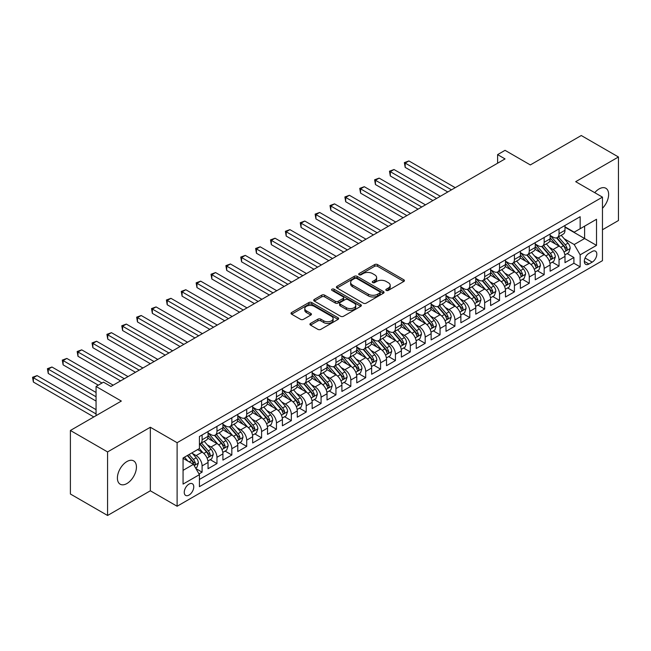 <?xml version="1.0" encoding="UTF-8"?>
<svg xmlns="http://www.w3.org/2000/svg" width="651" height="651" viewBox="0 0 651 651"><rect width="100%" height="100%" fill="white"/><g stroke="black" fill="none" stroke-linecap="round" stroke-linejoin="round"><path stroke-width="0.98" d="M386.255 290.403A1.448 0.838 0 0 0 388.305 290.403L403.815 281.452A2.067 1.188 0 0 0 404.417 280.605A2.067 1.188 0 0 0 403.815 279.767L377.539 264.591A2.067 1.188 0 0 0 374.618 264.591L359.108 273.55A1.448 0.838 0 0 0 358.685 274.136A1.448 0.838 0 0 0 359.108 274.73A1.448 0.838 0 0 0 361.15 274.73L363.16 273.566A6.608 3.816 0 0 1 372.502 273.566L374.691 274.836A6.608 3.816 0 0 1 376.628 277.529A6.608 3.816 0 0 1 374.691 280.231L372.681 281.387A1.448 0.838 0 0 0 372.258 281.981A1.448 0.838 0 0 0 372.681 282.567A1.448 0.838 0 0 0 374.724 282.567L376.734 281.411A6.608 3.816 0 0 1 386.076 281.411L388.265 282.672A6.608 3.816 0 0 1 390.201 285.366A6.608 3.816 0 0 1 388.265 288.067L386.255 289.223A1.448 0.838 0 0 0 385.831 289.817A1.448 0.838 0 0 0 386.255 290.403L386.255 289.223M126.912 483.538A13.459 7.771 120 0 0 135.709 471.674A13.459 7.771 120 0 0 133.642 460.884A13.459 7.771 120 0 0 126.912 461.551A13.459 7.771 120 0 0 118.124 473.415A13.459 7.771 120 0 0 120.183 484.206A13.459 7.771 120 0 0 126.912 483.538M602.46 208.279A13.459 7.771 120 0 0 605.845 188.261A13.459 7.771 120 0 0 599.115 188.928A13.459 7.771 120 0 0 594.745 192.68M189.01 495.085A6.73 3.89 120 0 0 193.404 489.153A6.73 3.89 120 0 0 192.37 483.758A6.73 3.89 120 0 0 189.01 484.092A6.73 3.89 120 0 0 184.607 490.024A6.73 3.89 120 0 0 185.641 495.419A6.73 3.89 120 0 0 189.01 495.085M310.527 323.425A2.067 1.188 0 0 0 309.925 324.263A2.067 1.188 0 0 0 310.527 325.109L317.9 329.365A2.067 1.188 0 0 0 320.821 329.365L338.048 319.421A2.067 1.188 0 0 0 338.65 318.575A2.067 1.188 0 0 0 338.048 317.737L311.772 302.56A2.067 1.188 0 0 0 308.851 302.56L291.624 312.513A2.067 1.188 0 0 0 291.021 313.351A2.067 1.188 0 0 0 291.624 314.197L300.526 319.332A2.067 1.188 0 0 0 303.447 319.332L310.82 315.076A2.067 1.188 0 0 0 311.43 314.238A2.067 1.188 0 0 0 310.82 313.391L306.409 310.844A5.525 3.19 0 0 1 304.79 308.59A5.525 3.19 0 0 1 308.2 305.644A5.525 3.19 0 0 1 314.213 306.336L331.514 316.321A5.525 3.19 0 0 1 333.133 318.575A5.525 3.19 0 0 1 329.723 321.521A5.525 3.19 0 0 1 323.702 320.829L320.821 319.169A2.067 1.188 0 0 0 317.9 319.169L310.527 323.425L310.527 325.109M602.46 229.762L618.45 220.526L618.45 156.989L581.27 135.522L530.329 164.931L505.046 150.332L497.608 154.629L505.046 158.917L110.93 386.466L103.493 382.17L96.055 386.466L96.055 415.655M107.578 451.932L107.578 515.478L150.34 490.789L150.34 427.251L107.578 451.932L70.398 430.474L121.338 401.065L96.055 386.466M150.34 427.251L177.113 442.704L602.46 197.131L602.46 260.669L177.113 506.25L177.113 442.704M618.45 156.989L575.696 181.678L602.46 197.131M363.299 303.154A2.067 1.188 0 0 0 366.22 303.154L383.447 293.21A2.067 1.188 0 0 0 384.049 292.364A2.067 1.188 0 0 0 383.447 291.526L357.171 276.35A2.067 1.188 0 0 0 354.25 276.35L337.023 286.294A2.067 1.188 0 0 0 336.421 287.14A2.067 1.188 0 0 0 337.023 287.986L363.299 303.154M332.563 290.72A1.448 0.838 0 0 1 334.036 290.924L334.036 289.207L360.752 304.627A2.067 1.188 0 0 1 361.354 305.474A2.067 1.188 0 0 1 360.752 306.312L343.525 316.256A2.067 1.188 0 0 1 340.603 316.256L314.327 301.087L314.327 299.403A2.067 1.188 0 0 0 313.717 300.249A2.067 1.188 0 0 0 314.327 301.087M314.327 299.403L321.7 295.147A2.067 1.188 0 0 1 324.621 295.147L335.273 301.299A2.067 1.188 0 0 0 338.195 301.299L343.085 298.475A2.067 1.188 0 0 0 343.687 297.629A2.067 1.188 0 0 0 343.085 296.791L331.986 290.387A1.448 0.838 0 0 1 331.562 289.793A1.448 0.838 0 0 1 332.458 289.028A1.448 0.838 0 0 1 334.036 289.207M107.578 515.478L70.398 494.011L70.398 430.474M199.011 473.936L202.095 472.162L195.927 468.598M192.411 453.43L196.146 455.586A8.414 4.858 60 0 1 202.095 465.888L208.043 462.454L208.043 468.72L216.97 463.569L210.2 459.663M207.287 444.845L211.022 447.001A8.414 4.858 60 0 1 216.97 457.303L222.919 453.869L222.919 460.135L231.837 454.984L225.075 451.078M222.154 436.26L225.889 438.416A8.414 4.858 60 0 1 231.837 448.718L237.786 445.284L237.786 451.55L246.713 446.399L239.942 442.493M237.029 427.674L240.764 429.823A8.414 4.858 60 0 1 246.713 440.133L252.661 436.699L252.661 442.965L261.588 437.814L254.818 433.908M251.904 419.081L255.64 421.238A8.414 4.858 60 0 1 261.588 431.54L267.537 428.106L267.537 434.38L276.455 429.229L269.693 425.315M266.772 410.496L270.507 412.653A8.414 4.858 60 0 1 276.455 422.955L282.404 419.521L282.404 425.795L291.331 420.636L284.56 416.73M281.647 401.911L285.382 404.068A8.414 4.858 60 0 1 291.331 414.37L297.279 410.936L297.279 417.201L306.206 412.05L299.436 408.144M296.522 393.326L300.257 395.482A8.414 4.858 60 0 1 306.206 405.785L312.154 402.351L312.154 408.616L321.073 403.465L314.311 399.559M311.39 384.741L315.125 386.897A8.414 4.858 60 0 1 321.073 397.2L327.022 393.765L327.022 400.031L335.949 394.88L329.178 390.974M326.265 376.148L330 378.304A8.414 4.858 60 0 1 335.949 388.614L341.897 385.18L341.897 391.446L350.824 386.295L344.053 382.389M341.14 367.563L344.875 369.719A8.414 4.858 60 0 1 350.824 380.021L356.772 376.587L356.772 382.861L365.691 377.71L358.929 373.796M356.007 358.978L359.743 361.134A8.414 4.858 60 0 1 365.691 371.436L371.64 368.002L371.64 374.268L380.566 369.117L373.796 365.211M370.883 350.393L374.618 352.549A8.414 4.858 60 0 1 380.566 362.851L386.515 359.417L386.515 365.683L395.434 360.532L388.671 356.626M385.758 341.808L389.485 343.964A8.414 4.858 60 0 1 395.434 354.266L401.39 350.832L401.39 357.098L410.309 351.947L403.547 348.041M400.625 333.222L404.361 335.371A8.414 4.858 60 0 1 410.309 345.681L416.258 342.247L416.258 348.513L425.184 343.362L418.414 339.456M415.501 324.629L419.236 326.786A8.414 4.858 60 0 1 425.184 337.096L431.133 333.654L431.133 339.928L440.052 334.777L433.289 330.871M430.368 316.044L434.103 318.201A8.414 4.858 60 0 1 440.052 328.503L446 325.069L446 331.343L454.927 326.184L448.157 322.278M445.243 307.459L448.978 309.616A8.414 4.858 60 0 1 454.927 319.918L460.875 316.484L460.875 322.75L469.802 317.598L463.032 313.692M460.119 298.874L463.854 301.031A8.414 4.858 60 0 1 469.802 311.333L475.751 307.899L475.751 314.164L484.67 309.013L477.907 305.107M474.986 290.289L478.721 292.445A8.414 4.858 60 0 1 484.67 302.748L490.618 299.314L490.618 305.579L499.545 300.428L492.774 296.522M489.861 281.696L493.596 283.852A8.414 4.858 60 0 1 499.545 294.162L505.493 290.728L505.493 296.994L514.42 291.843L507.65 287.937M504.737 273.111L508.472 275.267A8.414 4.858 60 0 1 514.42 285.569L520.369 282.135L520.369 288.409L529.287 283.258L522.525 279.344M519.604 264.526L523.339 266.682A8.414 4.858 60 0 1 529.287 276.984L535.236 273.55L535.236 279.816L544.163 274.665L537.392 270.759M534.479 255.941L538.214 258.097A8.414 4.858 60 0 1 544.163 268.399L550.111 264.965L550.111 271.231L559.038 266.08L559.038 259.814A8.414 4.858 -120 0 0 553.09 249.512L549.354 247.356M552.268 262.174L559.038 266.08M208.043 462.454A8.414 4.858 -120 0 0 202.095 452.152L197.635 449.572M222.919 453.869A8.414 4.858 -120 0 0 216.97 443.567L207.775 438.253M237.786 445.284A8.414 4.858 -120 0 0 231.837 434.982L222.642 429.668M252.661 436.699A8.414 4.858 -120 0 0 246.713 426.389L237.517 421.083M267.537 428.106A8.414 4.858 -120 0 0 261.588 417.804L252.385 412.498M282.404 419.521A8.414 4.858 -120 0 0 276.455 409.219L267.26 403.905M297.279 410.936A8.414 4.858 -120 0 0 291.331 400.634L282.135 395.32M312.154 402.351A8.414 4.858 -120 0 0 306.206 392.048L297.002 386.735M327.022 393.765A8.414 4.858 -120 0 0 321.073 383.455L311.878 378.15M341.897 385.18A8.414 4.858 -120 0 0 335.949 374.87L326.753 369.565M356.772 376.587A8.414 4.858 -120 0 0 350.824 366.285L341.62 360.98M371.64 368.002A8.414 4.858 -120 0 0 365.691 357.7L356.496 352.386M386.515 359.417A8.414 4.858 -120 0 0 380.566 349.115L371.371 343.801M401.39 350.832A8.414 4.858 -120 0 0 395.434 340.53L386.238 335.216M416.258 342.247A8.414 4.858 -120 0 0 410.309 331.937L401.114 326.631M431.133 333.654A8.414 4.858 -120 0 0 425.184 323.352L415.989 318.046M446 325.069A8.414 4.858 -120 0 0 440.052 314.767L430.856 309.453M460.875 316.484A8.414 4.858 -120 0 0 454.927 306.182L445.732 300.868M475.751 307.899A8.414 4.858 -120 0 0 469.802 297.597L460.599 292.283M490.618 299.314A8.414 4.858 -120 0 0 484.67 289.003L475.474 283.698M505.493 290.728A8.414 4.858 -120 0 0 499.545 280.418L490.349 275.113M520.369 282.135A8.414 4.858 -120 0 0 514.42 271.833L505.217 266.528M535.236 273.55A8.414 4.858 -120 0 0 529.287 263.248L520.092 257.934M550.111 264.965A8.414 4.858 -120 0 0 544.163 254.663L534.967 249.349M592.198 251.481L588.927 253.377A6.518 3.768 120 0 0 584.671 259.122A6.518 3.768 120 0 0 585.672 264.347A6.518 3.768 120 0 0 588.927 264.021L592.198 262.133A6.518 3.768 120 0 0 596.462 256.388A6.518 3.768 120 0 0 595.462 251.164A6.518 3.768 120 0 0 592.198 251.481M183.061 470.356L193.469 464.342L199.418 474.652L199.418 486.671L580.155 266.853L580.155 254.834L574.206 244.532L564.222 238.771M199.418 474.652L183.061 484.092L183.061 457.987L199.418 448.547L199.418 436.52L580.155 216.71L580.155 228.729L596.511 219.281L596.511 245.386L580.155 254.834M208.043 432.915L211.022 434.632A8.414 4.858 60 0 0 215.229 435.055L221.177 431.613A8.414 4.858 -120 0 0 222.919 427.764L222.919 422.955M222.919 424.33L225.889 426.047A8.414 4.858 60 0 0 230.096 426.462L236.044 423.028A8.414 4.858 -120 0 0 237.786 419.179L237.786 414.37M237.786 415.745L240.764 417.462A8.414 4.858 60 0 0 244.971 417.877L250.92 414.443A8.414 4.858 -120 0 0 252.661 410.594L252.661 405.785M252.661 407.16L255.64 408.877A8.414 4.858 60 0 0 259.847 409.292L265.795 405.858A8.414 4.858 -120 0 0 267.537 402.009L267.537 397.2M267.537 398.575L270.507 400.292A8.414 4.858 60 0 0 274.714 400.707L280.662 397.273A8.414 4.858 -120 0 0 282.404 393.416L282.404 388.614M282.404 389.982L285.382 391.699A8.414 4.858 60 0 0 289.589 392.122L295.538 388.688A8.414 4.858 -120 0 0 297.279 384.831L297.279 380.021M297.279 381.396L300.257 383.113A8.414 4.858 60 0 0 304.465 383.529L310.413 380.094A8.414 4.858 -120 0 0 312.154 376.245L312.154 371.436M312.154 372.811L315.125 374.528A8.414 4.858 60 0 0 319.332 374.943L325.28 371.509A8.414 4.858 -120 0 0 327.022 367.66L327.022 362.851M327.022 364.226L330 365.943A8.414 4.858 60 0 0 334.207 366.358L340.156 362.924A8.414 4.858 -120 0 0 341.897 359.075L341.897 354.266M341.897 355.641L344.875 357.358A8.414 4.858 60 0 0 349.074 357.773L355.023 354.339A8.414 4.858 -120 0 0 356.772 350.49L356.772 345.681M356.772 347.048L359.743 348.773A8.414 4.858 60 0 0 363.95 349.188L369.898 345.754A8.414 4.858 -120 0 0 371.64 341.897L371.64 337.088M371.64 338.463L374.618 340.18A8.414 4.858 60 0 0 378.825 340.603L384.774 337.161A8.414 4.858 -120 0 0 386.515 333.312L386.515 328.503M386.515 329.878L389.485 331.595A8.414 4.858 60 0 0 393.692 332.01L399.641 328.576A8.414 4.858 -120 0 0 401.39 324.727L401.39 319.918M401.39 321.293L404.361 323.01A8.414 4.858 60 0 0 408.568 323.425L414.516 319.991A8.414 4.858 -120 0 0 416.258 316.142L416.258 311.333M416.258 312.708L419.236 314.425A8.414 4.858 60 0 0 423.443 314.84L429.391 311.406A8.414 4.858 -120 0 0 431.133 307.557L431.133 302.748M431.133 304.123L434.103 305.84A8.414 4.858 60 0 0 438.31 306.255L444.259 302.821A8.414 4.858 -120 0 0 446 298.964L446 294.162M446 295.53L448.978 297.247A8.414 4.858 60 0 0 453.186 297.67L459.134 294.236A8.414 4.858 -120 0 0 460.875 290.379L460.875 285.569M460.875 286.945L463.854 288.662A8.414 4.858 60 0 0 468.061 289.077L474.009 285.643A8.414 4.858 -120 0 0 475.751 281.793L475.751 276.984M475.751 278.359L478.721 280.076A8.414 4.858 60 0 0 482.928 280.491L488.877 277.057A8.414 4.858 -120 0 0 490.618 273.208L490.618 268.399M490.618 269.774L493.596 271.491A8.414 4.858 60 0 0 497.803 271.906L503.752 268.472A8.414 4.858 -120 0 0 505.493 264.623L505.493 259.814M505.493 261.189L508.472 262.906A8.414 4.858 60 0 0 512.679 263.321L518.627 259.887A8.414 4.858 -120 0 0 520.369 256.038L520.369 251.229M520.369 252.604L523.339 254.321A8.414 4.858 60 0 0 527.546 254.736L533.495 251.302A8.414 4.858 -120 0 0 535.236 247.445L535.236 242.636M535.236 244.011L538.214 245.728A8.414 4.858 60 0 0 542.421 246.151L548.37 242.709A8.414 4.858 -120 0 0 550.111 238.86L550.111 234.051M199.418 479.453L573.905 263.248L573.905 257.495L564.987 262.646L564.987 256.38A8.414 4.858 -120 0 0 559.038 246.078L549.835 240.764M550.111 235.426L553.09 237.143A8.414 4.858 -120 0 0 557.289 237.558A8.414 4.858 -120 0 0 559.038 233.709L559.038 228.9M557.289 237.558L563.237 234.124A8.414 4.858 -120 0 0 564.987 230.275L564.987 225.466M202.095 434.982L202.095 439.783A8.414 4.858 60 0 1 200.353 443.64A8.414 4.858 60 0 1 199.418 443.982M200.353 443.64L206.302 440.206A8.414 4.858 -120 0 0 208.043 436.349L208.043 431.54M216.97 426.389L216.97 431.198A8.414 4.858 60 0 1 215.229 435.055M231.837 417.804L231.837 422.613A8.414 4.858 60 0 1 230.096 426.462M246.713 409.219L246.713 414.028A8.414 4.858 60 0 1 244.971 417.877M261.588 400.634L261.588 405.443A8.414 4.858 60 0 1 259.847 409.292M276.455 392.048L276.455 396.858A8.414 4.858 60 0 1 274.714 400.707M291.331 383.455L291.331 388.265A8.414 4.858 60 0 1 289.589 392.122M306.206 374.87L306.206 379.679A8.414 4.858 60 0 1 304.465 383.529M321.073 366.285L321.073 371.094A8.414 4.858 60 0 1 319.332 374.943M335.949 357.7L335.949 362.509A8.414 4.858 60 0 1 334.207 366.358M350.824 349.115L350.824 353.924A8.414 4.858 60 0 1 349.074 357.773M365.691 340.53L365.691 345.331A8.414 4.858 60 0 1 363.95 349.188M380.566 331.937L380.566 336.746A8.414 4.858 60 0 1 378.825 340.603M395.434 323.352L395.434 328.161A8.414 4.858 60 0 1 393.692 332.01M410.309 314.767L410.309 319.576A8.414 4.858 60 0 1 408.568 323.425M425.184 306.182L425.184 310.991A8.414 4.858 60 0 1 423.443 314.84M440.052 297.597L440.052 302.406A8.414 4.858 60 0 1 438.31 306.255M454.927 289.003L454.927 293.813A8.414 4.858 60 0 1 453.186 297.67M469.802 280.418L469.802 285.228A8.414 4.858 60 0 1 468.061 289.077M484.67 271.833L484.67 276.642A8.414 4.858 60 0 1 482.928 280.491M499.545 263.248L499.545 268.057A8.414 4.858 60 0 1 497.803 271.906M514.42 254.663L514.42 259.472A8.414 4.858 60 0 1 512.679 263.321M529.287 246.078L529.287 250.879A8.414 4.858 60 0 1 527.546 254.736M544.163 237.485L544.163 242.294A8.414 4.858 60 0 1 542.421 246.151M544.163 268.399L544.163 274.665M529.287 276.984L529.287 283.258M514.42 285.569L514.42 291.843M499.545 294.162L499.545 300.428M484.67 302.748L484.67 309.013M469.802 311.333L469.802 317.598M454.927 319.918L454.927 326.184M440.052 328.503L440.052 334.777M425.184 337.096L425.184 343.362M410.309 345.681L410.309 351.947M395.434 354.266L395.434 360.532M380.566 362.851L380.566 369.117M365.691 371.436L365.691 377.71M350.824 380.021L350.824 386.295M335.949 388.614L335.949 394.88M321.073 397.2L321.073 403.465M306.206 405.785L306.206 412.05M291.331 414.37L291.331 420.636M276.455 422.955L276.455 429.229M261.588 431.54L261.588 437.814M246.713 440.133L246.713 446.399M231.837 448.718L231.837 454.984M216.97 457.303L216.97 463.569M202.095 465.888L202.095 472.162M193.469 464.342L183.061 458.337M574.206 244.532L584.614 238.518L584.614 226.157L596.511 219.281M564.987 227.183L596.511 245.386M564.987 226.841L574.206 232.163L580.155 228.729M150.34 490.789L177.113 506.25M497.608 154.629L497.608 163.214M567.143 253.589L573.905 257.495M573.905 263.248L580.155 266.853M386.832 290.606L388.265 289.785A6.608 3.816 0 0 0 390.201 287.091L390.201 285.366M376.628 277.529L376.628 279.246A6.608 3.816 0 0 1 374.691 281.948L373.259 282.77M403.783 281.468L377.539 266.308A2.067 1.188 0 0 0 374.618 266.308L359.686 274.934M383.423 293.227L357.171 278.067A2.067 1.188 0 0 0 354.25 278.067L337.055 287.994M379.802 292.958A1.448 0.838 0 0 0 380.225 292.364A1.448 0.838 0 0 0 379.802 291.778L356.732 278.457A1.448 0.838 0 0 0 354.689 278.457L352.573 279.678A6.608 3.816 0 0 0 350.637 282.379A6.608 3.816 0 0 0 352.573 285.073L368.336 294.179A6.608 3.816 0 0 0 377.686 294.179L379.802 292.958L379.802 294.675A1.448 0.838 0 0 0 380.225 294.081L380.225 292.364M350.637 282.379L350.637 284.096A6.608 3.816 0 0 0 352.573 286.79L352.573 285.073M379.802 294.675L377.686 295.896A6.608 3.816 0 0 1 368.336 295.896L352.573 286.79M314.352 301.104L321.7 296.864L321.7 295.147M343.687 297.629L343.687 299.346A2.067 1.188 0 0 1 343.085 300.192L338.195 303.016A2.067 1.188 0 0 1 335.273 303.016L324.621 296.864A2.067 1.188 0 0 0 321.7 296.864M334.036 290.924L360.719 306.328M346.332 307.687A5.525 3.19 0 0 0 352.354 308.379A5.525 3.19 0 0 0 355.763 305.433A5.525 3.19 0 0 0 354.144 303.171L348.049 299.655A2.067 1.188 0 0 0 345.128 299.655L340.237 302.479A2.067 1.188 0 0 0 339.635 303.325A2.067 1.188 0 0 0 340.237 304.163L346.332 307.687L346.332 309.404A5.525 3.19 0 0 0 352.354 310.096A5.525 3.19 0 0 0 355.763 307.15L355.763 305.433M339.635 303.325L339.635 305.042A2.067 1.188 0 0 0 340.237 305.88L340.237 304.163M346.332 309.404L340.237 305.88M333.133 318.575L333.133 320.292A5.525 3.19 0 0 1 329.723 323.238A5.525 3.19 0 0 1 323.702 322.546L320.821 320.886A2.067 1.188 0 0 0 317.9 320.886L310.56 325.126M304.79 308.59L304.79 310.307A5.525 3.19 0 0 0 306.409 312.561L306.409 310.844M310.82 313.391L310.82 315.076L306.409 312.561M338.048 317.737L338.048 319.421L311.772 304.277A2.067 1.188 0 0 0 308.851 304.277L291.656 314.213M564.856 254.907L568.705 252.686L570.186 248.389A5.574 3.214 -120 0 0 568.014 243.157L561.219 235.296M559.86 246.615L551.804 237.29A16.088 9.293 -120 0 0 550.111 235.516M555.441 244.003L550.933 238.779A13.354 7.714 -120 0 0 550.111 237.884M455.228 187.683L408.901 160.943L405.182 163.084L405.182 167.38L447.79 191.98M556.532 237.867L563.408 245.818A5.574 3.214 60 0 1 565.393 249.659C566.232 250.781 566.826 250.44 567.176 248.633A5.574 3.214 -120 0 0 565.19 244.792L558.395 236.923M556.939 237.737L564.327 246.281A2.84 1.636 60 0 1 565.035 247.396L567.176 248.633M565.393 249.659L565.8 250.318M405.182 167.38L404.361 162.612L451.509 189.832M404.361 162.612L408.901 160.943M549.989 263.492L553.83 261.271L555.319 256.982A5.574 3.214 -120 0 0 553.147 251.75L546.352 243.881M544.985 255.208L536.929 245.875A16.088 9.293 -120 0 0 535.236 244.109M540.566 252.588L536.058 247.372A13.354 7.714 -120 0 0 535.236 246.469M440.353 196.276L394.026 169.529L390.307 171.669L390.307 175.965L432.915 200.565M541.665 246.452L548.533 254.411A5.574 3.214 60 0 1 550.518 258.244C551.356 259.367 551.958 259.025 552.308 257.218A5.574 3.214 -120 0 0 550.323 253.377L543.528 245.508M542.063 246.322L549.452 254.875A2.84 1.636 60 0 1 550.168 255.981L552.308 257.218M550.518 258.244L550.925 258.911M390.307 175.965L389.485 171.197L436.634 198.417M389.485 171.197L394.026 169.529M535.114 272.077L538.955 269.856L540.444 265.567A5.574 3.214 -120 0 0 538.271 260.335L531.476 252.466M530.117 263.793L522.061 254.46A16.088 9.293 -120 0 0 520.369 252.694M525.699 261.173L521.191 255.957A13.354 7.714 -120 0 0 520.369 255.054M425.477 204.862L379.151 178.114L375.432 180.262L375.432 184.55L418.04 209.15M526.789 255.037L533.665 262.996A5.574 3.214 60 0 1 535.651 266.837C536.489 267.952 537.083 267.61 537.433 265.803A5.574 3.214 -120 0 0 535.447 261.962L528.653 254.093M527.196 254.907L534.577 263.46A2.84 1.636 60 0 1 535.293 264.566L537.433 265.803M535.651 266.837L536.058 267.496M375.432 184.55L374.618 179.79L421.758 207.002M374.618 179.79L379.151 178.114M520.239 280.662L524.088 278.449L525.569 274.152A5.574 3.214 -120 0 0 523.404 268.92L516.609 261.051M515.242 272.378L507.186 263.045A16.088 9.293 -120 0 0 505.493 261.279M510.823 269.758L506.315 264.542A13.354 7.714 -120 0 0 505.493 263.647M410.61 213.447L364.283 186.699L360.564 188.847L360.564 193.135L403.172 217.735M511.914 263.622L518.79 271.581A5.574 3.214 60 0 1 520.776 275.422C521.614 276.545 522.208 276.195 522.566 274.388A5.574 3.214 -120 0 0 520.572 270.547L513.777 262.687M512.321 263.492L519.71 272.045A2.84 1.636 60 0 1 520.426 273.151L522.566 274.388M520.776 275.422L521.182 276.081M360.564 193.135L359.743 188.375L406.891 215.595M359.743 188.375L364.283 186.699M505.371 289.247L509.212 287.034L510.701 282.737A5.574 3.214 -120 0 0 508.529 277.505L501.734 269.636M500.375 280.963L492.311 271.638A16.088 9.293 -120 0 0 490.618 269.864M495.948 278.343L491.448 273.127A13.354 7.714 -120 0 0 490.618 272.232M395.735 222.032L349.408 195.284L345.689 197.432L345.689 201.729L388.297 226.328M497.047 272.208L503.915 280.166A5.574 3.214 60 0 1 505.908 284.007C506.738 285.13 507.341 284.788 507.69 282.973A5.574 3.214 -120 0 0 505.705 279.141L498.91 271.272M497.445 272.077L504.834 280.63A2.84 1.636 60 0 1 505.55 281.745L507.69 282.973M505.908 284.007L506.307 284.666M345.689 201.729L344.875 196.96L392.016 224.18M344.875 196.96L349.408 195.284M490.496 297.841L494.337 295.619L495.826 291.322A5.574 3.214 -120 0 0 493.653 286.09L486.858 278.221M485.5 289.549L477.443 280.223A16.088 9.293 -120 0 0 475.751 278.449M481.081 286.936L476.573 281.712A13.354 7.714 -120 0 0 475.751 280.817M380.859 230.617L334.533 203.869L330.814 206.017L330.814 210.314L373.43 234.913M482.171 280.793L489.047 288.751A5.574 3.214 60 0 1 491.033 292.592C491.871 293.715 492.465 293.373 492.815 291.567A5.574 3.214 -120 0 0 490.83 287.726L484.035 279.857M482.578 280.662L489.959 289.215A2.84 1.636 60 0 1 490.675 290.33L492.815 291.567M491.033 292.592L491.44 293.251M330.814 210.314L330 205.545L377.141 232.765M330 205.545L334.533 203.869M475.621 306.426L479.47 304.204L480.951 299.916A5.574 3.214 -120 0 0 478.786 294.675L471.991 286.814M470.624 298.142L462.568 288.808A16.088 9.293 -120 0 0 460.875 287.042M466.206 295.521L461.697 290.297A13.354 7.714 -120 0 0 460.875 289.402M365.992 239.202L319.665 212.462L315.947 214.602L315.947 218.899L358.555 243.498M467.296 289.386L474.172 297.344A5.574 3.214 60 0 1 476.158 301.177C476.996 302.3 477.59 301.958 477.948 300.152A5.574 3.214 -120 0 0 475.954 296.311L469.159 288.442M467.703 289.256L475.092 297.8A2.84 1.636 60 0 1 475.808 298.915L477.948 300.152M476.158 301.177L476.565 301.844M315.947 218.899L315.125 214.13L362.273 241.35M315.125 214.13L319.665 212.462M460.753 315.011L464.594 312.789L466.083 308.501A5.574 3.214 -120 0 0 463.911 303.268L457.116 295.399M455.757 306.727L447.693 297.393A16.088 9.293 -120 0 0 446 295.627M451.338 304.107L446.83 298.89A13.354 7.714 -120 0 0 446 297.987M351.117 247.795L304.79 221.047L301.071 223.195L301.071 227.484L343.679 252.083M452.429 297.971L459.297 305.929A5.574 3.214 60 0 1 461.29 309.77C462.129 310.885 462.723 310.543 463.073 308.737A5.574 3.214 -120 0 0 461.087 304.896L454.292 297.027M452.827 297.841L460.216 306.393A2.84 1.636 60 0 1 460.932 307.5L463.073 308.737M461.29 309.77L461.689 310.429M301.071 227.484L300.257 222.723L347.398 249.935M300.257 222.723L304.79 221.047M445.878 323.596L449.719 321.382L451.208 317.086A5.574 3.214 -120 0 0 449.035 311.853L442.241 303.984M440.882 315.312L432.825 305.978A16.088 9.293 -120 0 0 431.133 304.212M436.463 312.692L431.955 307.475A13.354 7.714 -120 0 0 431.133 306.58M336.241 256.38L289.915 229.632L286.196 231.78L286.196 236.069L328.812 260.669M437.553 306.556L444.43 314.514A5.574 3.214 60 0 1 446.415 318.355C447.253 319.47 447.847 319.128 448.197 317.322A5.574 3.214 -120 0 0 446.212 313.481L439.417 305.612M437.96 306.426L445.341 314.978A2.84 1.636 60 0 1 446.057 316.085L448.197 317.322M446.415 318.355L446.822 319.014M286.196 236.069L285.382 231.308L332.523 258.528M285.382 231.308L289.915 229.632M431.003 332.181L434.852 329.967L436.333 325.671A5.574 3.214 -120 0 0 434.168 320.438L427.373 312.57M426.006 323.897L417.95 314.563A16.088 9.293 -120 0 0 416.258 312.797M421.588 321.277L417.079 316.06A13.354 7.714 -120 0 0 416.258 315.165M321.374 264.965L275.048 238.217L271.329 240.365L271.329 244.662L313.937 269.262M422.686 315.141L429.554 323.099A5.574 3.214 60 0 1 431.54 326.94C432.378 328.063 432.972 327.713 433.33 325.907A5.574 3.214 -120 0 0 431.336 322.066L424.542 314.205M423.085 315.011L430.474 323.563A2.84 1.636 60 0 1 431.19 324.67L433.33 325.907M431.54 326.94L431.947 327.599M271.329 244.662L270.507 239.893L317.655 267.113M270.507 239.893L275.048 238.217M416.135 340.774L419.976 338.553L421.466 334.256A5.574 3.214 -120 0 0 419.293 329.024L412.498 321.155M411.139 332.482L403.075 323.156A16.088 9.293 -120 0 0 401.39 321.382M406.72 329.862L402.212 324.646A13.354 7.714 -120 0 0 401.39 323.75M306.499 273.55L260.172 246.802L256.453 248.951L256.453 253.247L299.061 277.847M407.811 323.726L414.679 331.685A5.574 3.214 60 0 1 416.673 335.525C417.511 336.648 418.105 336.307 418.455 334.492A5.574 3.214 -120 0 0 416.469 330.659L409.674 322.79M408.218 323.596L415.598 332.148A2.84 1.636 60 0 1 416.315 333.263L418.455 334.492M416.673 335.525L417.079 336.185M256.453 253.247L255.64 248.479L302.78 275.699M255.64 248.479L260.172 246.802M401.26 349.359L405.101 347.138L406.59 342.841A5.574 3.214 -120 0 0 404.417 337.609L397.623 329.748M396.264 341.067L388.208 331.741A16.088 9.293 -120 0 0 386.515 329.967M391.845 338.455L387.337 333.231A13.354 7.714 -120 0 0 386.515 332.335M291.624 282.135L245.297 255.387L241.586 257.536L241.586 261.832L284.194 286.432M392.935 332.319L399.812 340.27A5.574 3.214 60 0 1 401.797 344.11C402.635 345.233 403.229 344.892 403.579 343.085A5.574 3.214 -120 0 0 401.594 339.244L394.799 331.375M393.342 332.189L400.723 340.733A2.84 1.636 60 0 1 401.439 341.848L403.579 343.085M401.797 344.11L402.204 344.77M241.586 261.832L240.764 257.064L287.913 284.284M240.764 257.064L245.297 255.387M386.393 357.944L390.234 355.723L391.715 351.434A5.574 3.214 -120 0 0 389.55 346.202L382.755 338.333M381.388 349.66L373.332 340.327A16.088 9.293 -120 0 0 371.64 338.561M376.97 347.04L372.462 341.824A13.354 7.714 -120 0 0 371.64 340.921M276.756 290.728L230.43 263.98L226.711 266.121L226.711 270.417L269.319 295.017M378.068 340.904L384.936 348.863A5.574 3.214 60 0 1 386.922 352.696C387.76 353.818 388.354 353.477 388.712 351.67A5.574 3.214 -120 0 0 386.727 347.829L379.924 339.96M378.467 340.774L385.856 349.327A2.84 1.636 60 0 1 386.572 350.433L388.712 351.67M386.922 352.696L387.329 353.363M226.711 270.417L225.889 265.649L273.038 292.869M225.889 265.649L230.43 263.98M371.518 366.529L375.358 364.308L376.848 360.019A5.574 3.214 -120 0 0 374.675 354.787L367.88 346.918M366.521 358.245L358.457 348.912A16.088 9.293 -120 0 0 356.772 347.146M362.102 355.625L357.594 350.409A13.354 7.714 -120 0 0 356.772 349.506M261.881 299.314L215.554 272.566L211.835 274.714L211.835 279.002L254.443 303.602M363.193 349.489L370.069 357.448A5.574 3.214 60 0 1 372.055 361.289C372.893 362.404 373.487 362.062 373.837 360.255A5.574 3.214 -120 0 0 371.851 356.414L365.056 348.545M363.6 349.359L370.98 357.912A2.84 1.636 60 0 1 371.697 359.018L373.837 360.255M372.055 361.289L372.462 361.948M211.835 279.002L211.022 274.242L258.162 301.454M211.022 274.242L215.554 272.566M356.642 375.114L360.491 372.901L361.972 368.604A5.574 3.214 -120 0 0 359.8 363.372L353.005 355.503M351.646 366.83L343.59 357.497A16.088 9.293 -120 0 0 341.897 355.731M347.227 364.21L342.719 358.994A13.354 7.714 -120 0 0 341.897 358.099M247.014 307.899L200.687 281.151L196.968 283.299L196.968 287.587L239.576 312.187M348.318 358.074L355.194 366.033A5.574 3.214 60 0 1 357.179 369.874C358.017 370.997 358.611 370.647 358.961 368.84A5.574 3.214 -120 0 0 356.976 364.999L350.181 357.139M348.724 357.944L356.113 366.497A2.84 1.636 60 0 1 356.821 367.603L358.961 368.84M357.179 369.874L357.586 370.533M196.968 287.587L196.146 282.827L243.295 310.047M196.146 282.827L200.687 281.151M341.775 383.699L345.616 381.486L347.105 377.189A5.574 3.214 -120 0 0 344.932 371.957L338.138 364.088M336.77 375.415L328.714 366.09A16.088 9.293 -120 0 0 327.022 364.316M332.352 372.795L327.844 367.579A13.354 7.714 -120 0 0 327.022 366.684M232.138 316.484L185.812 289.736L182.093 291.884L182.093 296.181L224.701 320.78M333.45 366.659L340.318 374.618A5.574 3.214 60 0 1 342.304 378.459C343.142 379.582 343.744 379.24 344.094 377.425A5.574 3.214 -120 0 0 342.109 373.593L335.314 365.724M333.849 366.529L341.238 375.082A2.84 1.636 60 0 1 341.954 376.197L344.094 377.425M342.304 378.459L342.711 379.118M182.093 296.181L181.271 291.412L228.42 318.632M181.271 291.412L185.812 289.736M326.9 392.293L330.741 390.071L332.23 385.774A5.574 3.214 -120 0 0 330.057 380.542L323.262 372.673M321.903 384L313.847 374.675A16.088 9.293 -120 0 0 312.154 372.901M317.485 381.388L312.976 376.164A13.354 7.714 -120 0 0 312.154 375.269M217.263 325.069L170.936 298.321L167.217 300.469L167.217 304.766L209.825 329.365M318.575 375.245L325.451 383.203A5.574 3.214 60 0 1 327.437 387.044C328.275 388.167 328.869 387.825 329.219 386.019A5.574 3.214 -120 0 0 327.233 382.178L320.438 374.309M318.982 375.114L326.363 383.667A2.84 1.636 60 0 1 327.079 384.782L329.219 386.019M327.437 387.044L327.844 387.703M167.217 304.766L166.404 299.997L213.544 327.217M166.404 299.997L170.936 298.321M312.024 400.878L315.873 398.656L317.354 394.368A5.574 3.214 -120 0 0 315.19 389.127L308.395 381.266M307.028 392.586L298.972 383.26A16.088 9.293 -120 0 0 297.279 381.494M302.609 389.973L298.101 384.749A13.354 7.714 -120 0 0 297.279 383.854M202.396 333.654L156.069 306.914L152.35 309.054L152.35 313.351L194.958 337.95M303.7 383.838L310.576 391.796A5.574 3.214 60 0 1 312.561 395.629C313.4 396.752 313.994 396.41 314.352 394.604A5.574 3.214 -120 0 0 312.358 390.763L305.563 382.894M304.107 383.708L311.495 392.252A2.84 1.636 60 0 1 312.211 393.367L314.352 394.604M312.561 395.629L312.968 396.296M152.35 313.351L151.528 308.582L198.677 335.802M151.528 308.582L156.069 306.914M297.157 409.463L300.998 407.241L302.487 402.953A5.574 3.214 -120 0 0 300.314 397.72L293.52 389.851M292.161 401.179L284.096 391.845A16.088 9.293 -120 0 0 282.404 390.079M287.734 398.558L283.234 393.342A13.354 7.714 -120 0 0 282.404 392.439M187.521 342.247L141.194 315.499L137.475 317.647L137.475 321.936L180.083 346.535M288.832 392.423L295.7 400.381A5.574 3.214 60 0 1 297.694 404.222C298.524 405.337 299.126 404.995 299.476 403.189A5.574 3.214 -120 0 0 297.491 399.348L290.696 391.479M289.231 392.293L296.62 400.845A2.84 1.636 60 0 1 297.336 401.952L299.476 403.189M297.694 404.222L298.093 404.881M137.475 321.936L136.661 317.175L183.802 344.387M136.661 317.175L141.194 315.499M282.282 418.048L286.123 415.834L287.612 411.538A5.574 3.214 -120 0 0 285.439 406.305L278.644 398.436M277.285 409.764L269.229 400.43A16.088 9.293 -120 0 0 267.537 398.664M272.867 407.144L268.358 401.927A13.354 7.714 -120 0 0 267.537 401.032M172.645 350.832L126.318 324.084L122.6 326.232L122.6 330.521L165.208 355.12M273.957 401.008L280.833 408.966A5.574 3.214 60 0 1 282.819 412.807C283.657 413.922 284.251 413.58 284.601 411.774A5.574 3.214 -120 0 0 282.615 407.933L275.821 400.064M274.364 400.878L281.745 409.43A2.84 1.636 60 0 1 282.461 410.537L284.601 411.774M282.819 412.807L283.226 413.466M122.6 330.521L121.786 325.76L168.926 352.98M121.786 325.76L126.318 324.084M267.406 426.633L271.255 424.419L272.736 420.123A5.574 3.214 -120 0 0 270.572 414.89L263.777 407.021M262.41 418.349L254.354 409.015A16.088 9.293 -120 0 0 252.661 407.249M257.991 415.729L253.483 410.512A13.354 7.714 -120 0 0 252.661 409.617M157.778 359.417L111.451 332.669L107.732 334.817L107.732 339.106L150.34 363.714M259.082 409.593L265.958 417.551A5.574 3.214 60 0 1 267.943 421.392C268.782 422.515 269.376 422.165 269.734 420.359A5.574 3.214 -120 0 0 267.74 416.518L260.945 408.657M259.489 409.463L266.877 418.015A2.84 1.636 60 0 1 267.594 419.122L269.734 420.359M267.943 421.392L268.35 422.051M107.732 339.106L106.91 334.345L154.059 361.565M106.91 334.345L111.451 332.669M252.539 435.226L256.38 433.005L257.869 428.708A5.574 3.214 -120 0 0 255.697 423.475L248.902 415.607M247.543 426.934L239.478 417.608A16.088 9.293 -120 0 0 237.786 415.834M243.124 424.314L238.616 419.098A13.354 7.714 -120 0 0 237.786 418.202M142.903 368.002L96.576 341.254L92.857 343.402L92.857 347.699L135.465 372.299M244.215 418.178L251.083 426.136A5.574 3.214 60 0 1 253.076 429.977C253.914 431.1 254.508 430.759 254.858 428.944A5.574 3.214 -120 0 0 252.873 425.111L246.078 417.242M244.613 418.048L252.002 426.6A2.84 1.636 60 0 1 252.718 427.715L254.858 428.944M253.076 429.977L253.475 430.637M92.857 347.699L92.043 342.931L139.184 370.15M92.043 342.931L96.576 341.254M237.664 443.811L241.505 441.59L242.994 437.293A5.574 3.214 -120 0 0 240.821 432.061L234.026 424.192M232.667 435.519L224.611 426.193A16.088 9.293 -120 0 0 222.919 424.419M228.249 432.907L223.741 427.683A13.354 7.714 -120 0 0 222.919 426.787M128.027 376.587L81.701 349.839L77.982 351.988L77.982 356.284L120.598 380.884M229.339 426.771L236.215 434.722A5.574 3.214 60 0 1 238.201 438.562C239.039 439.685 239.633 439.344 239.983 437.537A5.574 3.214 -120 0 0 237.997 433.696L231.203 425.827M229.746 426.641L237.127 435.185A2.84 1.636 60 0 1 237.843 436.3L239.983 437.537M238.201 438.562L238.608 439.222M77.982 356.284L77.168 351.516L124.308 378.736M77.168 351.516L81.701 349.839M222.788 452.396L226.638 450.175L228.119 445.886A5.574 3.214 -120 0 0 225.954 440.646L219.159 432.785M217.792 444.112L209.736 434.778A16.088 9.293 -120 0 0 208.043 433.013M213.373 441.492L208.865 436.268A13.354 7.714 -120 0 0 208.043 435.373M113.16 385.172L66.833 358.432L63.114 360.573L63.114 364.869L98.285 385.172M214.472 435.356L221.34 443.315A5.574 3.214 60 0 1 223.326 447.147C224.164 448.27 224.758 447.929 225.116 446.122A5.574 3.214 -120 0 0 223.122 442.281L216.327 434.412M214.871 435.226L222.26 443.77A2.84 1.636 60 0 1 222.976 444.885L225.116 446.122M223.326 447.147L223.732 447.815M63.114 364.869L62.293 360.101L102.004 383.032M62.293 360.101L66.833 358.432M207.921 460.981L211.762 458.76L213.251 454.471A5.574 3.214 -120 0 0 211.079 449.239L204.284 441.37M202.925 452.697L199.361 448.58M198.506 450.077L197.928 449.41M96.055 392.472L51.958 367.018L48.239 369.166L48.239 373.454L96.055 401.065M199.597 443.941L206.465 451.9A5.574 3.214 60 0 1 208.458 455.741C209.296 456.856 209.891 456.514 210.24 454.707A5.574 3.214 -120 0 0 208.255 450.866L201.46 442.997M200.003 443.811L207.384 452.364A2.84 1.636 60 0 1 208.1 453.47L210.24 454.707M208.458 455.741L208.865 456.4M48.239 373.454L47.425 368.694L96.055 396.768M47.425 368.694L51.958 367.018M195.625 468.077L196.887 467.353L198.376 463.056A5.574 3.214 -120 0 0 196.203 457.824L191.931 452.868M187.936 461.152L184.493 457.165M183.631 458.662L183.061 458.003M96.055 409.65L37.083 375.603L33.372 377.751L33.372 382.039L93.825 416.949M187.317 455.529L191.597 460.485A5.574 3.214 60 0 1 193.583 464.326C194.421 465.449 195.015 465.099 195.365 463.292A5.574 3.214 -120 0 0 193.38 459.451L189.099 454.504M187.659 455.334L192.509 460.949A2.84 1.636 60 0 1 193.225 462.055L195.365 463.292M193.583 464.326L193.99 464.985M33.372 382.039L32.55 377.279L96.055 413.938M32.55 377.279L37.083 375.603M196.146 455.586L202.095 452.152M211.022 447.001L216.97 443.567M225.889 438.416L231.837 434.982M240.764 429.823L246.713 426.389M255.64 421.238L261.588 417.804M270.507 412.653L276.455 409.219M285.382 404.068L291.331 400.634M300.257 395.482L306.206 392.048M315.125 386.897L321.073 383.455M330 378.304L335.949 374.87M344.875 369.719L350.824 366.285M359.743 361.134L365.691 357.7M374.618 352.549L380.566 349.115M389.485 343.964L395.434 340.53M404.361 335.371L410.309 331.937M419.236 326.786L425.184 323.352M434.103 318.201L440.052 314.767M448.978 309.616L454.927 306.182M463.854 301.031L469.802 297.597M478.721 292.445L484.67 289.003M493.596 283.852L499.545 280.418M508.472 275.267L514.42 271.833M523.339 266.682L529.287 263.248M538.214 258.097L544.163 254.663M553.09 249.512L559.038 246.078M559.038 233.709L564.987 230.275M202.095 439.783L208.043 436.349M216.97 431.198L222.919 427.764M231.837 422.613L237.786 419.179M246.713 414.028L252.661 410.594M261.588 405.443L267.537 402.009M276.455 396.858L282.404 393.416M291.331 388.265L297.279 384.831M306.206 379.679L312.154 376.245M321.073 371.094L327.022 367.66M335.949 362.509L341.897 359.075M350.824 353.924L356.772 350.49M365.691 345.331L371.64 341.897M380.566 336.746L386.515 333.312M395.434 328.161L401.39 324.727M410.309 319.576L416.258 316.142M425.184 310.991L431.133 307.557M440.052 302.406L446 298.964M454.927 293.813L460.875 290.379M469.802 285.228L475.751 281.793M484.67 276.642L490.618 273.208M499.545 268.057L505.493 264.623M514.42 259.472L520.369 256.038M529.287 250.879L535.236 247.445M544.163 242.294L550.111 238.86M559.038 259.814L564.987 256.38M585.07 258.016L592.198 262.133M584.321 261.36L588.927 264.021M388.265 289.785L388.265 288.067M372.681 282.567L372.681 281.387M374.691 281.948L374.691 280.231M359.108 274.73L359.108 273.55M374.618 266.308L374.618 264.591M377.539 266.308L377.539 264.591M403.815 281.452L403.815 279.767M337.023 287.986L337.023 286.294M354.25 278.067L354.25 276.35M357.171 278.067L357.171 276.35M383.447 293.21L383.447 291.526M368.336 295.896L368.336 294.179M377.686 295.896L377.686 294.179M324.621 296.864L324.621 295.147M335.273 303.016L335.273 301.299M338.195 303.016L338.195 301.299M343.085 300.192L343.085 298.475M360.752 306.312L360.752 304.627M317.9 320.886L317.9 319.169M320.821 320.886L320.821 319.169M323.702 322.546L323.702 320.829M291.624 314.197L291.624 312.513M308.851 304.277L308.851 302.56M311.772 304.277L311.772 302.56M564.01 252.051L570.154 248.503M551.804 237.29L552.569 236.842M565.19 244.792L568.014 243.157M560.747 247.356L563.408 245.818M549.135 260.636L555.279 257.088M536.929 245.875L537.693 245.435M550.323 253.377L553.147 251.75M545.88 255.941L548.533 254.411M534.268 269.221L540.403 265.673M522.061 254.46L522.826 254.02M535.447 261.962L538.271 260.335M531.004 264.526L533.665 262.996M519.392 277.806L525.536 274.258M507.186 263.045L507.951 262.605M520.572 270.547L523.404 268.92M516.129 273.119L518.79 271.581M504.517 286.391L510.661 282.843M492.311 271.638L493.076 271.19M505.705 279.141L508.529 277.505M501.262 281.704L503.915 280.166M489.65 294.976L495.793 291.436M477.443 280.223L478.208 279.775M490.83 287.726L493.653 286.09M486.387 290.289L489.047 288.751M474.774 303.569L480.918 300.021M462.568 288.808L463.333 288.369M475.954 296.311L478.786 294.675M471.511 298.874L474.172 297.344M459.899 312.154L466.043 308.607M447.693 297.393L448.458 296.954M461.087 304.896L463.911 303.268M456.644 307.459L459.297 305.929M445.032 320.74L451.176 317.192M432.825 305.978L433.59 305.539M446.212 313.481L449.035 311.853M441.769 316.044L444.43 314.514M430.156 329.325L436.3 325.777M417.95 314.563L418.715 314.124M431.336 322.066L434.168 320.438M426.893 324.637L429.554 323.099M415.281 337.91L421.425 334.362M403.075 323.156L403.848 322.709M416.469 330.659L419.293 329.024M412.026 333.222L414.679 331.685M400.414 346.503L406.558 342.955M388.208 331.741L388.972 331.294M401.594 339.244L404.417 337.609M397.151 341.808L399.812 340.27M385.538 355.088L391.682 351.54M373.332 340.327L374.097 339.887M386.727 347.829L389.55 346.202M382.283 350.393L384.936 348.863M370.663 363.673L376.807 360.125M358.457 348.912L359.23 348.472M371.851 356.414L374.675 354.787M367.408 358.978L370.069 357.448M355.796 372.258L361.94 368.71M343.59 357.497L344.355 357.057M356.976 364.999L359.8 363.372M352.533 367.571L355.194 366.033M340.921 380.843L347.064 377.295M328.714 366.09L329.479 365.642M342.109 373.593L344.932 371.957M337.666 376.156L340.318 374.618M326.053 389.428L332.189 385.888M313.847 374.675L314.612 374.227M327.233 382.178L330.057 380.542M322.79 384.741L325.451 383.203M311.178 398.021L317.322 394.473M298.972 383.26L299.737 382.821M312.358 390.763L315.19 389.127M307.915 393.326L310.576 391.796M296.303 406.606L302.446 403.059M284.096 391.845L284.861 391.406M297.491 399.348L300.314 397.72M293.048 401.911L295.7 400.381M281.435 415.192L287.579 411.644M269.229 400.43L269.994 399.991M282.615 407.933L285.439 406.305M278.172 410.496L280.833 408.966M266.56 423.777L272.704 420.229M254.354 409.015L255.119 408.576M267.74 416.518L270.572 414.89M263.297 419.089L265.958 417.551M251.685 432.362L257.829 428.814M239.478 417.608L240.243 417.161M252.873 425.111L255.697 423.475M248.43 427.674L251.083 426.136M236.818 440.955L242.961 437.407M224.611 426.193L225.376 425.746M237.997 433.696L240.821 432.061M233.554 436.26L236.215 434.722M221.942 449.54L228.086 445.992M209.736 434.778L210.501 434.339M223.122 442.281L225.954 440.646M218.679 444.845L221.34 443.315M207.067 458.125L213.211 454.577M208.255 450.866L211.079 449.239M203.812 453.43L206.465 451.9M194.177 465.571L198.343 463.162M193.38 459.451L196.203 457.824M189.189 461.876L191.597 460.485"/></g></svg>
